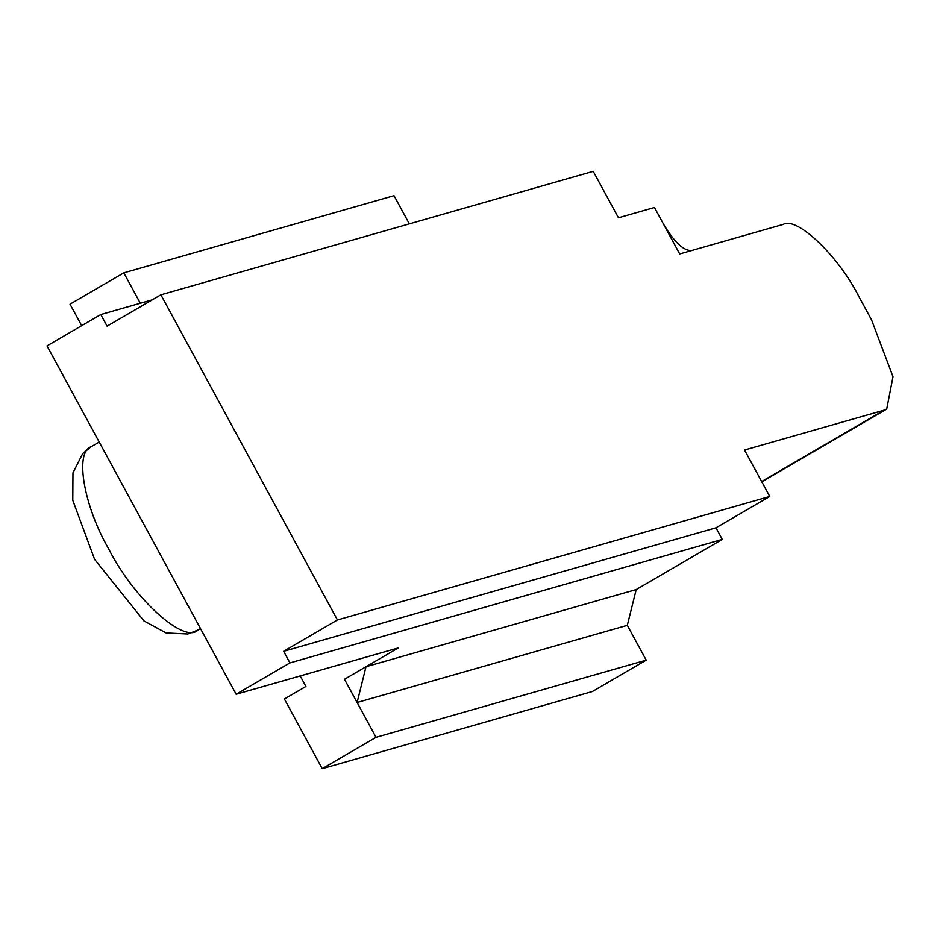 <?xml version="1.0" encoding="UTF-8"?>
<svg xmlns="http://www.w3.org/2000/svg" width="940" height="940" viewBox="0 0 940 940"><rect width="100%" height="100%" fill="white"/><g stroke="black" fill="none" stroke-linecap="round" stroke-linejoin="round"><path stroke-width="1.41" d="M160.881 294.819L107.09 326.145L100.791 314.536L47 345.873L236.14 694.237L289.931 662.9L283.633 651.291L337.425 619.954L160.881 294.819L593.222 171.339L618.45 217.786L654.475 207.493L663.299 223.755C673.933 241.745 683.298 250.698 691.405 250.604L679.691 253.941L663.299 223.755M761.635 481.527L884.152 410.157L744.539 450.025L769.766 496.473L337.425 619.954M884.152 410.157L886.726 409.065L893 376.717L871.545 319.87L858.937 296.641C838.504 256.021 796.897 216.27 783.279 224.366L691.405 250.604M344.487 679.268L357.094 702.486L366.001 666.73L344.487 679.268M236.14 694.237L398.278 647.93L366.001 666.73L636.216 589.556L627.309 625.323L357.094 702.486L376.012 737.324L322.22 768.661L592.423 691.488L646.215 660.15L376.012 737.324M300.201 675.942L305.899 686.459L284.385 698.984L322.22 768.661M646.215 660.15L627.309 625.323M636.216 589.556L722.273 539.419L289.931 662.9M100.791 314.536L152.268 299.837M283.633 651.291L715.975 527.81L769.766 496.473M722.273 539.419L715.975 527.81M81.686 325.663L70.018 304.172L123.81 272.847L394.024 195.673L409.335 223.861M140.319 303.244L123.81 272.847M99.217 442.035L91.192 446.712C74.237 452.257 84.106 506.496 108.546 548.654C133.656 598.745 184.616 644.394 197.964 630.011L200.479 628.543M886.726 409.065L761.811 481.832M91.192 446.712L82.708 453.55L72.968 472.832L72.779 500.339L94.599 559.359L143.996 620.952L166.121 632.937L187.883 633.995L197.964 630.011"/></g></svg>

